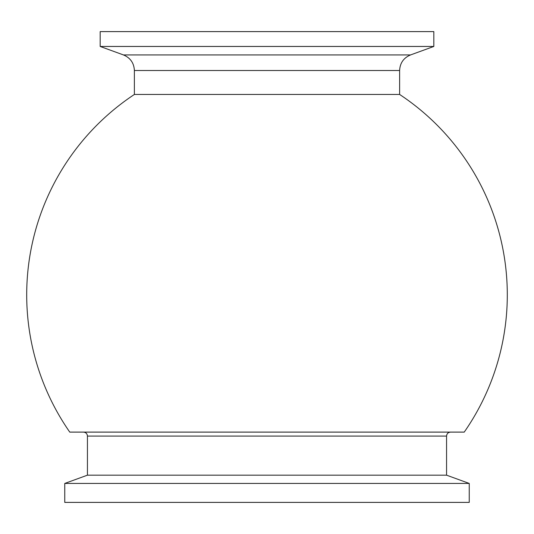 <?xml version="1.0" encoding="UTF-8"?>
<svg xmlns="http://www.w3.org/2000/svg" width="534" height="534" viewBox="0 0 534 534"><rect width="100%" height="100%" fill="white"/><g stroke="black" fill="none" stroke-linecap="round" stroke-linejoin="round"><path stroke-width="0.8" d="M134.381 70.521L399.619 70.521L399.619 94.458L134.381 94.458L134.381 70.521C134.007 63.045 130.369 57.852 123.474 54.942L410.526 54.942L433.828 46.458L100.172 46.458L100.172 31.606L433.828 31.606L433.828 46.458M464.24 432.106L69.76 432.106M87.436 436.084L446.564 436.084C446.798 433.668 448.126 432.34 450.542 432.106L83.458 432.106C85.874 432.34 87.202 433.668 87.436 436.084L87.436 475.173L64.761 483.43L64.761 502.394L469.239 502.394L469.239 483.43L64.761 483.43M446.564 436.084L446.564 475.173L87.436 475.173M399.619 70.521C399.993 63.045 403.631 57.852 410.526 54.942M123.474 54.942L100.172 46.458M134.388 94.451A240.3 240.3 0 0 0 69.774 432.126M464.226 432.126A240.3 240.3 0 0 0 399.612 94.451M446.564 475.173L469.239 483.43"/></g></svg>

